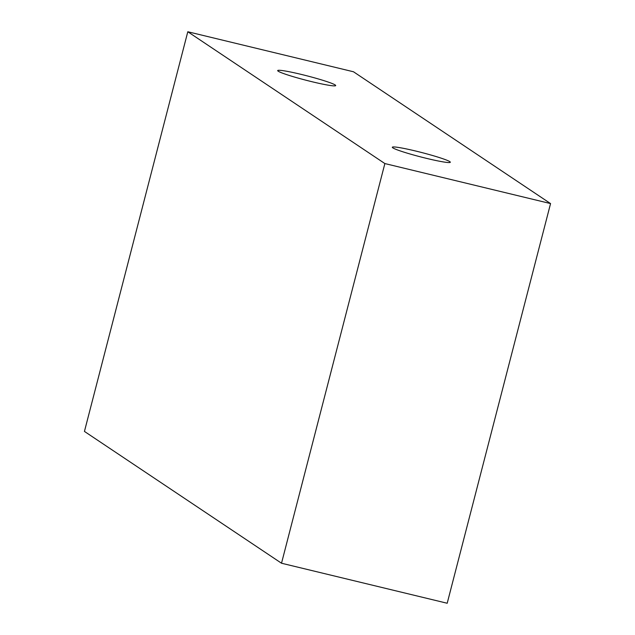 <?xml version="1.0" encoding="UTF-8"?>
<svg xmlns="http://www.w3.org/2000/svg" width="635" height="635" viewBox="0 0 635 635"><rect width="100%" height="100%" fill="white"/><g stroke="black" fill="none" stroke-linecap="round" stroke-linejoin="round"><path stroke-width="0.95" d="M392.835 147.868A29.956 2.246 -165.5 0 1 392.311 147.249A29.956 2.246 -165.5 0 1 421.878 152.575A29.956 2.246 -165.5 0 1 450.318 162.25A29.956 2.246 -165.5 0 1 423.815 157.702A29.956 2.246 -165.5 0 1 392.835 147.868M187.801 31.75L84.439 431.419L281.511 563.229L447.199 603.25L550.561 203.581L353.489 71.771L187.801 31.75L384.866 163.56L550.561 203.581M384.866 163.56L281.511 563.229M278.209 71.207A29.956 2.246 -165.5 0 1 277.685 70.58A29.956 2.246 -165.5 0 1 307.253 75.906A29.956 2.246 -165.5 0 1 335.693 85.582A29.956 2.246 -165.5 0 1 309.189 81.034A29.956 2.246 -165.5 0 1 278.209 71.207"/></g></svg>
